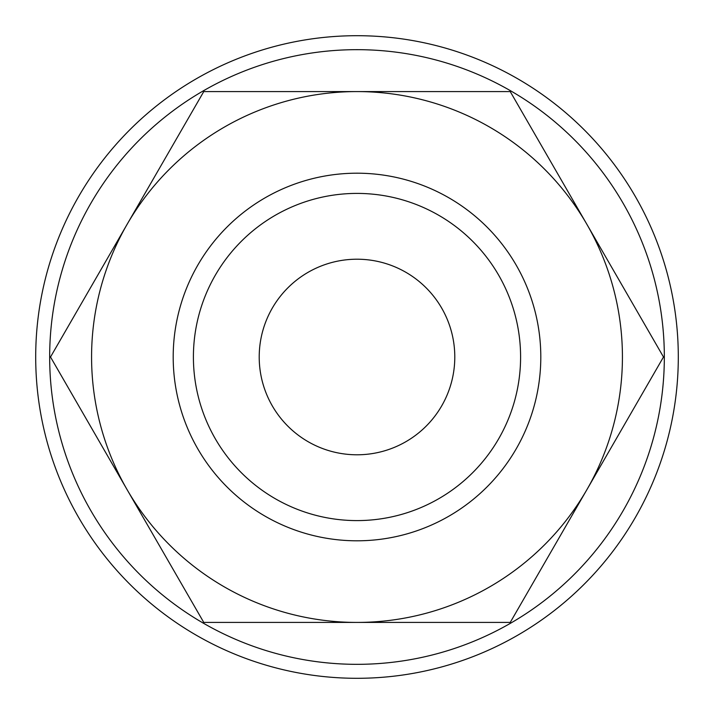 <?xml version="1.0" encoding="UTF-8"?>
<svg xmlns="http://www.w3.org/2000/svg" width="714" height="714" viewBox="0 0 714 714"><rect width="100%" height="100%" fill="white"/><g stroke="black" fill="none" stroke-linecap="round" stroke-linejoin="round"><path stroke-width="1.07" d="M678.3 357A321.3 321.3 0 0 0 357 35.7A321.3 321.3 0 0 0 35.7 357A321.3 321.3 0 0 0 357 678.3A321.3 321.3 0 0 0 678.3 357M664.332 357A307.332 307.332 0 0 0 357 49.668A307.332 307.332 0 0 0 49.668 357A307.332 307.332 0 0 0 357 664.332A307.332 307.332 0 0 0 664.332 357M663.484 357L510.242 91.579L357 91.579A265.421 265.421 0 0 0 127.137 489.715A265.421 265.421 0 0 0 357 622.421L510.242 622.421L586.863 489.715A265.421 265.421 0 0 0 357 91.579L203.758 91.579L50.515 357L203.758 622.421L357 622.421A265.421 265.421 0 0 0 586.863 489.715L663.484 357M520.595 357A163.595 163.595 0 0 1 357 520.595A163.595 163.595 0 0 1 193.405 357A163.595 163.595 0 0 1 357 193.405A163.595 163.595 0 0 1 520.595 357M540.801 357A183.801 183.801 0 0 1 357 540.801A183.801 183.801 0 0 1 173.199 357A183.801 183.801 0 0 1 357 173.199A183.801 183.801 0 0 1 540.801 357M259.209 357A97.791 97.791 0 0 1 357 259.209A97.791 97.791 0 0 1 454.791 357A97.791 97.791 0 0 1 357 454.791A97.791 97.791 0 0 1 259.209 357"/></g></svg>
